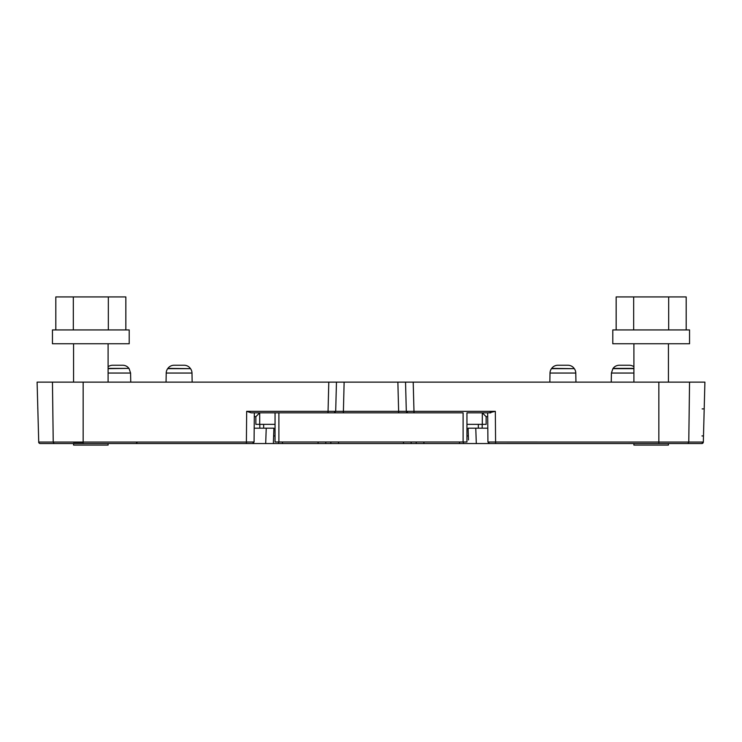<?xml version="1.0" encoding="UTF-8"?>
<svg xmlns="http://www.w3.org/2000/svg" width="742" height="742" viewBox="0 0 742 742"><rect width="100%" height="100%" fill="white"/><g stroke="black" fill="none" stroke-linecap="round" stroke-linejoin="round"><path stroke-width="1.11" d="M278.89 442L278.89 412.83L275.05 412.83L275.05 442L463.11 442L463.11 412.83L251.204 412.83L246.669 411.337L335.69 411.337L336.46 382.13L37.1 382.13L38.742 442.473M467.284 412.83L490.796 412.83L466.95 412.83L466.95 442L463.11 442M271.405 428.19L266.23 428.19L265.692 443.54L273.362 443.54L273.9 428.19L254.191 428.19L254.33 412.83L259.691 412.83L255.86 416.67L259.7 412.83L255.86 416.67L259.7 412.83L259.7 424.35L275.05 424.35M466.95 424.35L482.3 424.35L482.3 412.83L486.14 416.67L482.3 412.83L487.67 412.83L487.93 442.019L487.67 412.83M486.14 416.67L486.14 424.35L486.14 416.67L486.14 424.35L482.3 424.35M259.7 424.35L255.86 424.35L255.86 416.67L255.86 424.35M629.735 443.54L633.9 443.54L633.9 445.07L668.44 445.07L668.44 443.54L671.25 443.54M651.17 343.75L689.55 343.75L689.55 329.93L612.79 329.93L612.79 343.75L651.17 343.75M668.672 329.93L668.672 296.93L633.668 296.93L633.668 329.93M686.183 329.93L686.183 296.93L668.672 296.93M616.157 329.93L616.157 296.93L633.668 296.93M51.124 443.54L73.56 443.54L73.56 445.07L108.1 445.07L108.1 443.54L110.558 443.54M90.83 343.75L129.21 343.75L129.21 329.93L52.45 329.93L52.45 343.75L90.83 343.75M108.332 329.93L108.332 296.93L73.328 296.93L73.328 329.93M125.843 329.93L125.843 296.93L108.332 296.93M55.817 329.93L55.817 296.93L73.328 296.93M689.55 382.13L704.9 382.13L703.333 442.047A1.54 1.54 0 0 1 701.793 443.54L688.019 443.54L688.771 442.047L689.55 382.13L405.54 382.13L406.31 411.337L413.98 411.337L413.98 412.83M87.027 382.13L90.83 382.13M251.343 412.83L253.143 412.83M411.949 382.13L408.109 382.13L413.211 382.13L413.98 411.337L495.331 411.337L488.857 412.83L490.638 412.83M401.153 412.83L398.63 412.83L398.63 411.337L335.69 411.337L334.16 412.83L335.69 411.337M336.46 382.13L344.13 382.13L343.37 412.83L340.337 412.83M318.077 442L318.123 443.54L278.621 443.54L278.64 442L278.621 443.54L252.54 443.54L254.07 442.019L254.33 412.83L251.204 412.83M406.746 412.376L406.31 411.337L407.84 412.83L406.792 412.413M478.358 424.35L478.33 428.19M338.5 442L338.528 443.54L463.379 443.54L463.36 442L463.379 443.54L476.308 443.54L475.77 428.19L468.1 428.19L468.508 439.932M263.642 424.35L263.67 428.19L263.642 424.35M342.368 443.54L318.123 443.54L325.794 443.54L325.747 442M403.5 442L403.472 443.54L411.142 443.54L399.632 443.54M408.109 382.13L328.789 382.13L328.02 412.83M397.87 382.13L405.54 382.13L406.31 411.337L398.63 411.337L397.87 382.13M423.691 382.13L422.087 382.13M330.051 382.13L333.891 382.13M630.181 382.13L622.084 382.13M119.916 382.13L111.819 382.13M254.061 443.54L40.207 443.54A1.54 1.54 0 0 1 38.667 442.047L246.4 442.047L246.669 411.337M159.335 443.54L162.952 443.54M70.75 443.54L83.16 443.54L83.16 382.13M68.932 443.54L68.44 443.54M52.2 443.54L68.171 443.54M42.387 443.54L47.015 443.54M112.701 443.54L110.92 443.54M113.693 443.54L119.443 443.54M136.092 443.54C138.55 443.54 138.55 443.54 136.092 443.54L137.418 442.056M48.313 443.54L49.204 443.54M244.545 443.54L243.543 443.54M48.796 443.54L48.267 443.54M174.991 443.54L170.567 443.54M688.019 443.54L476.308 443.54M605.908 443.54C603.45 443.54 603.45 443.54 605.908 443.54L605.889 443.54M487.865 443.54L489.46 443.54L487.93 442.019L489.46 443.54L487.93 442.019L658.84 442.047L658.84 443.54L693.38 443.54L673.606 443.54M678.002 443.54L690.876 443.54M690.95 443.54L694.855 443.54M689.8 443.54L673.931 443.54M673.56 443.54L673.068 443.54M670.518 443.54L668.44 443.54L670.518 443.54M583.351 443.54L578.918 443.54M578.964 443.54L582.414 443.54M631.637 443.54L629.773 443.54M608.959 443.54L608.264 443.53L608.959 443.54M567.686 443.54L571.312 443.54M571.535 443.54L567.509 443.54M499.57 443.54L497.557 443.54M497.604 443.54L501.054 443.54M704.139 411.337L703.601 431.594M658.84 382.13L658.84 442.047L703.333 442.047L703.49 435.953L701.96 435.925M704.353 402.897L704.334 403.667M689.819 443.54L672.771 443.54M616.25 443.54L495.6 443.54L495.331 411.337M252.54 443.54L254.07 442.019L246.4 442.047L246.4 443.54L113.545 443.54M73.56 443.54L52.181 443.54M42.053 443.54L47.275 443.54M411.142 443.54L411.17 442M373.745 443.54L368.255 443.54M330.83 442L330.858 443.54M52.45 382.13L53.229 442.047L53.98 443.54M67.976 443.54L71.482 443.54M487.809 428.19L470.595 428.19M703.333 442.037L701.83 443.54M704.214 408.193L704.195 408.898L702.145 408.898M628.455 443.54L619.96 443.54M423.877 443.54L423.923 442M190.518 368.653A7.68 7.68 90.1 0 1 191.993 373.05L166.217 373.05A7.68 7.68 91.7 0 1 167.692 368.653L190.518 368.653L167.887 368.384A7.68 7.68 89.5 0 1 174.082 365.24L184.127 365.24A7.68 7.68 -104.1 0 1 190.323 368.384M574.308 368.653A7.68 7.68 90.1 0 1 575.783 373.05L550.008 373.05A7.68 7.68 91.7 0 1 551.482 368.653L574.308 368.653L551.677 368.384A7.68 7.68 89.5 0 1 557.873 365.24L567.918 365.24A7.68 7.68 -104.2 0 1 574.113 368.384M108.1 366.752A7.68 7.68 90.1 0 1 112.673 365.24L122.718 365.24A7.68 7.68 -88.3 0 1 128.913 368.384L108.1 368.384M633.9 368.384L613.087 368.384A7.68 7.68 90.1 0 1 619.282 365.24L629.327 365.24A7.68 7.68 -88.3 0 1 633.9 366.752M128.913 368.384L108.1 368.653M129.108 368.653L130.583 373.05L108.1 373.05M633.9 368.653L612.892 368.653L611.417 373.05L611.25 382.13M633.9 373.05L611.417 373.05M407.729 412.83L406.31 411.337M487.707 416.642L486.14 416.642M466.95 435.925L468.369 435.925M273.631 435.925L275.05 435.925M255.86 416.642L254.293 416.642M482.17 428.19L482.198 424.35M459.539 443.54L459.53 442M282.461 443.54L282.47 442M259.83 428.19L259.802 424.35M40.207 443.54A1.54 1.54 0 0 1 38.667 442.047M73.56 442.325L83.16 442.325M416.206 443.54L416.253 442M668.44 343.75L668.44 382.13M633.9 343.75L633.9 382.13M108.1 343.75L108.1 382.13M129.21 343.75L129.21 329.93M73.56 343.75L73.56 382.13M612.79 343.75L612.79 329.93M191.993 373.05L192.15 382.13M575.783 373.05L575.95 382.13M130.583 373.05L130.75 382.13M340.086 412.83L337.545 412.83M335.746 412.83L334.911 412.83M401.895 412.83L404.436 412.83M406.523 412.83L407.525 412.83M166.217 373.05L166.05 382.13M550.008 373.05L549.85 382.13M159.15 443.54L161.07 443.54M162.489 443.54L163.175 443.54M121.911 443.54L119.694 443.54M125.75 443.54L121.874 443.54M46.839 443.54L48.137 443.54M50.271 443.54L49.074 443.54M158.649 443.54L160.114 443.54M162.183 443.54L162.748 443.54M133.041 443.54L133.736 443.53M112.728 443.54L113.266 443.54M51.411 443.54L49.955 443.54L51.411 443.54M240.009 443.54L241.475 443.54L240.009 443.54M240.519 443.54L242.43 443.54M173.535 443.54L172.58 443.54M620.071 443.54L622.306 443.54M581.886 443.54L580.93 443.54M692.75 443.54L693.733 443.54M693.835 443.54L694.725 443.54M693.371 443.54L694.076 443.53M631.822 443.54L629.299 443.54M629.272 443.54L628.734 443.54M672.53 443.54L674.033 443.54M498.457 443.54L497.455 443.54M567.009 443.54L568.465 443.54M570.533 443.54L571.099 443.54M37.768 407.646L37.796 408.87M218.519 443.54L219.984 443.54M222.053 443.54L222.619 443.54M219.02 443.54L220.94 443.54M222.359 443.54L223.054 443.54M523.481 443.54L521.524 443.54M519.947 443.54L519.048 443.54M522.016 443.54L521.06 443.54M618.726 443.54L619.561 443.54M692.008 443.54L693.853 443.54M691.275 443.54L691.98 443.54M692.926 443.54L693.455 443.54M69.98 443.54L70.703 443.54M263.54 443.54L264.004 443.54M362.829 443.54L364.285 443.54M366.353 443.54L366.919 443.54M363.33 443.54L365.25 443.54M366.669 443.54L367.355 443.54M152.731 443.54L150.784 443.54M149.207 443.54L148.307 443.54M151.275 443.54L150.32 443.54M249.609 443.54L251.074 443.54L249.609 443.54M253.133 443.54L253.708 443.54L253.133 443.54M250.11 443.54L252.03 443.54M253.449 443.54L254.135 443.54M136.389 443.54L137.854 443.54L136.389 443.54M139.923 443.54L140.488 443.54L139.923 443.54M136.89 443.54L138.81 443.54M140.229 443.54L140.915 443.54M234.871 443.54L232.914 443.54M231.337 443.54L230.437 443.54M233.405 443.54L232.45 443.54M377.214 443.54L376.75 443.54M507.129 443.54L508.595 443.54M510.663 443.54L511.229 443.54M507.639 443.54L509.55 443.54M510.969 443.54L511.665 443.54M603.19 443.54L603.654 443.54M490.434 443.54L489.97 443.54M589.269 443.54L590.725 443.54L589.269 443.54M592.793 443.54L593.359 443.54L592.793 443.54M589.769 443.54L591.68 443.54M593.099 443.54L593.795 443.54M476.141 443.54L477.505 443.54L476.141 443.54M479.573 443.54L480.139 443.54L479.573 443.54M476.549 443.54L478.46 443.54M479.879 443.54L480.575 443.54M379.171 443.54L377.715 443.54M375.647 443.54L375.081 443.54"/></g></svg>
